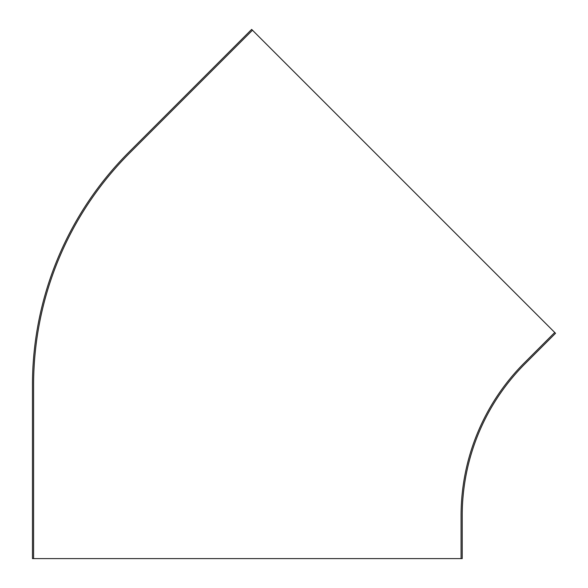 <?xml version="1.0" encoding="UTF-8"?>
<svg xmlns="http://www.w3.org/2000/svg" width="588" height="588" viewBox="0 0 588 588"><rect width="100%" height="100%" fill="white"/><g stroke="black" fill="none" stroke-linecap="round" stroke-linejoin="round"><path stroke-width="0.88" d="M252.465 30.209L251.657 29.4L128.956 152.101A329.486 329.486 0 0 0 32.458 385.081L32.458 558.6L461.073 558.6L461.073 515.625A216.031 216.031 0 0 1 524.349 362.869L554.734 332.477L252.465 30.209L129.772 152.909A328.339 328.339 0 0 0 33.597 385.081L33.597 558.6M554.734 332.477L555.542 333.293L525.158 363.678A214.885 214.885 0 0 0 462.219 515.625L462.219 558.6L461.073 558.6"/></g></svg>
